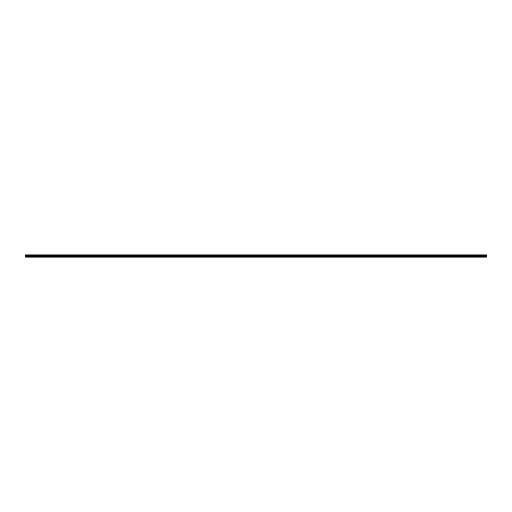 <?xml version="1.0" encoding="UTF-8"?>
<svg xmlns="http://www.w3.org/2000/svg" width="512" height="512" viewBox="0 0 512 512"><rect width="100%" height="100%" fill="white"/><g stroke="black" fill="none" stroke-linecap="round" stroke-linejoin="round"><path stroke-width="0.77" d="M486.4 257.152L25.6 257.152L486.4 257.152L25.6 257.152L486.4 257.037L486.4 256.314L25.6 256.314L25.6 257.037L25.6 256.314L486.4 256.314L486.4 255.686L25.6 255.686L25.6 256.314L25.6 255.686L486.4 255.686L486.4 254.963L25.6 254.963L25.6 255.686L25.6 254.963L486.4 254.963L25.6 254.848L486.4 254.848L486.4 257.152"/></g></svg>
